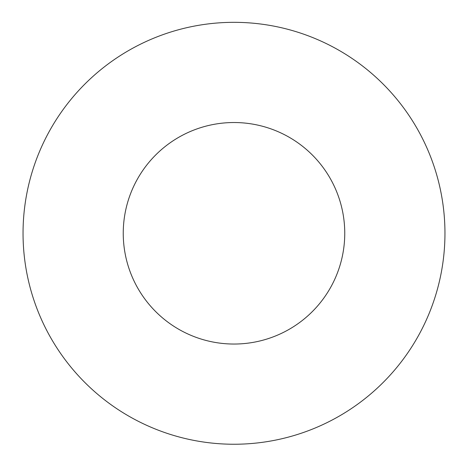 <?xml version="1.0" encoding="UTF-8"?>
<svg xmlns="http://www.w3.org/2000/svg" width="468" height="468" viewBox="0 0 468 468"><rect width="100%" height="100%" fill="white"/><g stroke="black" fill="none" stroke-linecap="round" stroke-linejoin="round"><path stroke-width="0.35" stroke-dasharray="2.34 1.75" d="M234 344.038A110.752 110.752 0 0 0 329.917 177.91A110.752 110.752 0 0 0 138.083 177.91A110.752 110.752 0 0 0 234 344.038M234 444.243A210.957 210.957 0 0 1 51.304 127.811A210.957 210.957 0 0 1 416.695 127.811A210.957 210.957 0 0 1 234 444.243"/><path stroke-width="0.7" d="M234 344.038A110.752 110.752 0 0 1 138.083 177.91A110.752 110.752 0 0 1 329.917 177.91A110.752 110.752 0 0 1 234 344.038M234 444.243A210.957 210.957 0 0 1 51.304 127.811A210.957 210.957 0 0 1 416.695 127.811A210.957 210.957 0 0 1 234 444.243"/></g></svg>
